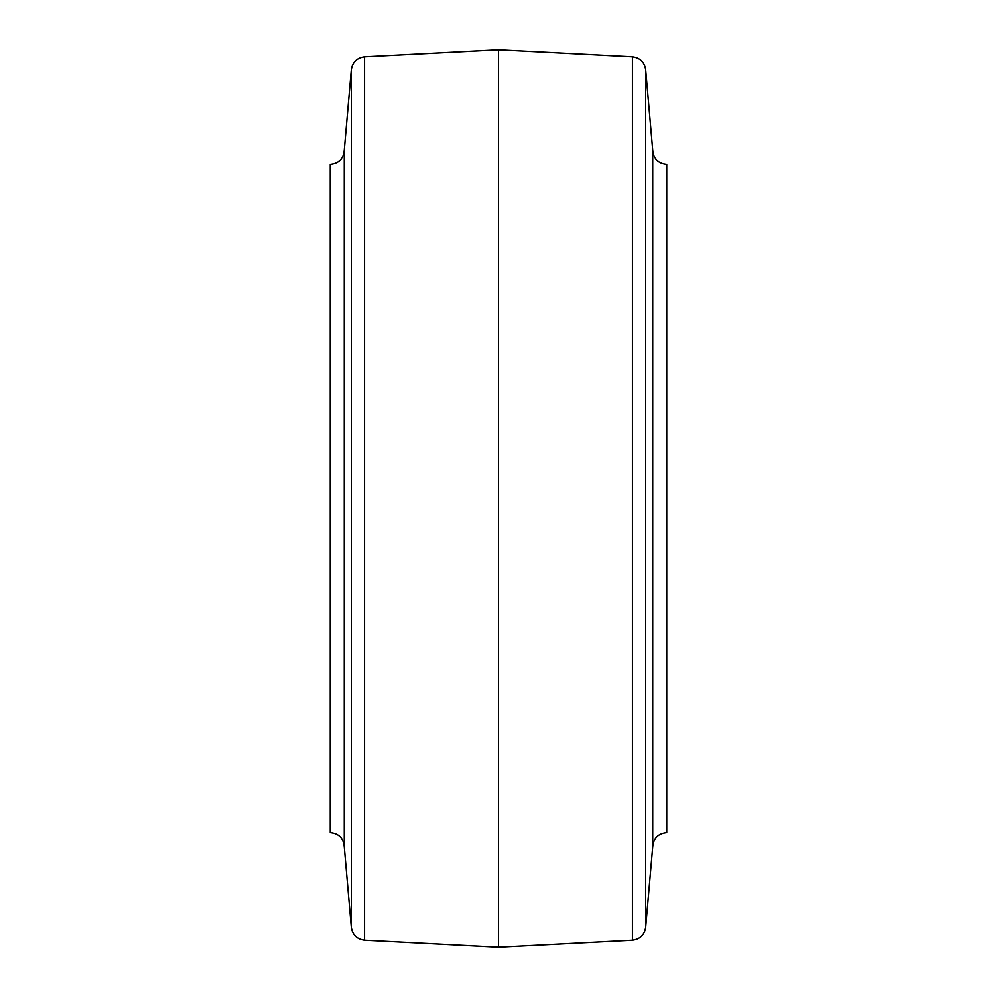 <?xml version="1.0" encoding="UTF-8"?>
<svg xmlns="http://www.w3.org/2000/svg" width="997" height="997" viewBox="0 0 997 997"><rect width="100%" height="100%" fill="white"/><g stroke="black" fill="none" stroke-linecap="round" stroke-linejoin="round"><path stroke-width="1.5" d="M344.277 846.765C343.442 838.253 338.768 833.579 330.256 832.744L330.256 164.256C338.768 163.421 343.442 158.747 344.277 150.235L344.277 846.765L351.33 927.347C352.577 934.887 356.988 939.137 364.566 940.134L498.5 947.15L498.5 49.85L632.434 56.866C640.012 57.863 644.423 62.113 645.67 69.653L645.67 927.347L652.723 846.765L652.723 150.235L645.67 69.653M652.723 150.235C653.558 158.747 658.232 163.421 666.744 164.256L666.744 832.744C658.232 833.579 653.558 838.253 652.723 846.765M632.434 56.866L632.434 940.134L498.5 947.15M344.277 150.235L351.33 69.653L351.33 927.347M351.33 69.653C352.577 62.113 356.988 57.863 364.566 56.866L364.566 940.134M364.566 56.866L498.5 49.85M632.434 940.134C640.012 939.137 644.423 934.887 645.67 927.347"/></g></svg>
